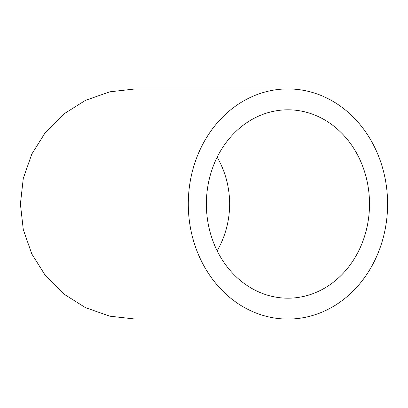 <?xml version="1.0" encoding="UTF-8"?>
<svg xmlns="http://www.w3.org/2000/svg" width="408" height="408" viewBox="0 0 408 408"><rect width="100%" height="100%" fill="white"/><g stroke="black" fill="none" stroke-linecap="round" stroke-linejoin="round"><path stroke-width="0.61" d="M217.184 250.849C225.41 236.314 229.566 220.697 229.658 204C229.566 187.303 225.41 171.686 217.184 157.151M369.51 204A94.187 81.569 -90 0 1 287.946 298.187A94.187 81.569 -90 0 1 206.377 204A94.187 81.569 -90 0 1 287.946 109.813A94.187 81.569 -90 0 1 369.51 204M387.6 204A115.071 99.654 90 0 0 287.946 88.929A115.071 99.654 90 0 0 188.287 204A115.071 99.654 90 0 0 287.946 319.071A115.071 99.654 90 0 0 387.6 204M287.946 319.071L135.471 319.071L109.864 316.19L85.542 307.678L63.724 293.969L45.507 275.747L31.793 253.929L23.287 229.607L20.4 204L23.287 178.393L31.793 154.071L45.507 132.253L63.724 114.031L85.542 100.322L109.864 91.81L135.471 88.929L287.946 88.929"/></g></svg>
